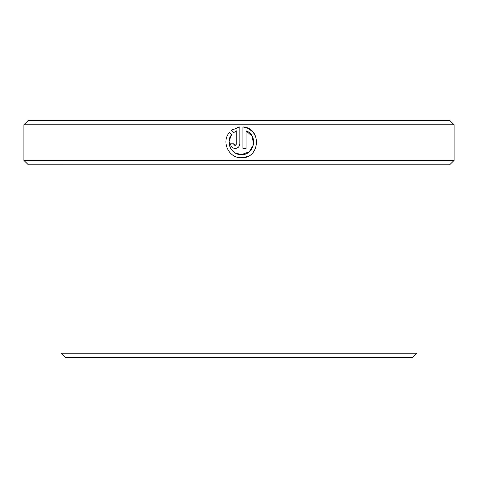 <?xml version="1.0" encoding="UTF-8"?>
<svg xmlns="http://www.w3.org/2000/svg" width="478" height="478" viewBox="0 0 478 478"><rect width="100%" height="100%" fill="white"/><g stroke="black" fill="none" stroke-linecap="round" stroke-linejoin="round"><path stroke-width="0.72" d="M230.276 147.726L229.076 141.016L231.615 134.682C225.15 142.193 231.507 155.135 241.384 154.645L234.883 152.799M248.506 128.54L242.932 126.879C261.908 127.805 260.367 158.714 241.384 157.74L247.096 156.647M256.005 137.21L253.215 132.304M253.095 132.167L248.614 128.594M233.688 144.159L235.2 145.366L234.453 145.169M236.168 145.025L235.2 145.366L236.747 143.818L236.747 130.799L233.802 132.496L231.597 130.297L239.842 126.879L239.842 143.818C239.562 146.638 238.014 148.186 235.2 148.455C232.386 148.186 230.838 146.638 230.557 143.818L233.652 143.818M417.013 353.224L412.562 357.675L65.438 357.675L60.987 353.224L417.013 353.224L417.013 164.826M28.351 120.325L449.649 120.325L454.1 124.776L23.9 124.776L28.351 120.325M454.1 160.375L449.649 164.826L28.351 164.826L23.9 160.375L454.1 160.375L454.1 124.776M241.384 157.74C228.866 158.367 220.979 141.817 229.41 132.484L231.615 134.682M253.525 144.661L249.247 151.825L241.384 154.645C254.481 155.386 258.484 135.053 246.027 130.799L246.027 148.455L242.932 148.455L242.932 126.879M23.9 160.375L23.9 124.776M60.987 353.224L60.987 164.826M233.067 129.233L231.597 130.297L233.802 132.496M239.842 126.879L237.464 127.309M246.027 130.799L252.264 136.367L253.531 144.637"/></g></svg>
